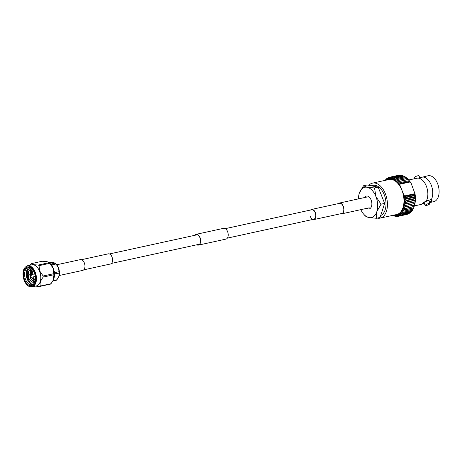 <?xml version="1.0" encoding="UTF-8"?>
<svg xmlns="http://www.w3.org/2000/svg" width="462" height="462" viewBox="0 0 462 462"><rect width="100%" height="100%" fill="white"/><g stroke="black" fill="none" stroke-linecap="round" stroke-linejoin="round"><path stroke-width="0.69" d="M310.568 210.025A5.197 3.095 77.7 0 1 311.59 209.448A5.197 3.095 77.7 0 1 315.315 212.532A5.197 3.095 77.7 0 1 313.808 219.6A5.197 3.095 77.7 0 1 312.635 219.496M225.306 228.644L311.665 209.788A4.845 2.888 77.7 0 1 315.142 212.664A4.845 2.888 77.7 0 1 313.733 219.259A4.845 2.888 77.7 0 1 310.256 216.383M364.547 197.557A6.566 3.915 77.7 0 1 366.395 196.073A6.566 3.915 77.7 0 1 371.107 199.971A6.566 3.915 77.7 0 1 369.202 208.905A6.566 3.915 77.7 0 1 366.897 208.333M81.508 259.684L108.264 253.846A5.197 3.095 77.7 0 1 111.995 256.93A5.197 3.095 77.7 0 1 110.482 263.998L83.726 269.843M30.249 275.791L30.4 275.277A1.299 0.774 77.7 0 1 30.867 274.734A1.299 0.774 77.7 0 1 31.803 275.508A1.299 0.774 77.7 0 1 31.422 277.275A1.299 0.774 77.7 0 1 30.769 276.975L30.423 276.571A0.595 0.358 -102.3 0 0 30.55 275.537A0.595 0.358 -102.3 0 0 30.423 276.571M34.5 273.331A2.004 1.195 -102.3 0 0 34.113 274.024M34.275 272.73A9.483 5.648 77.7 0 1 34.945 281.681A9.483 5.648 77.7 0 1 30.192 285.655A9.483 5.648 77.7 0 1 24.711 280.001A9.483 5.648 77.7 0 1 25.064 268.826A9.483 5.648 77.7 0 1 32.236 269.259A9.483 5.648 77.7 0 1 34.275 272.73M32.409 269.473A8.778 5.232 -102.3 0 0 28.17 267.665A8.778 5.232 -102.3 0 0 25.618 279.614A8.778 5.232 -102.3 0 0 31.918 284.823A8.778 5.232 -102.3 0 0 35.02 281.416M27.72 269.537L27.275 270.553L27.553 279.187C28.927 282.571 30.706 284.349 32.889 284.534C30.873 284.072 29.366 282.149 28.373 278.777L28.043 274.48L28.904 278.546L29.632 280.041L34.124 283.252M29.019 267.602A8.778 5.232 -102.3 0 0 27.27 279.25A8.778 5.232 -102.3 0 0 28.777 281.987L27.368 279.21L26.767 272.008L29.88 267.752M36.4 285.914A10.799 6.439 -102.3 0 0 39.541 271.217A10.799 6.439 -102.3 0 0 31.791 264.807L27.466 265.754A10.799 6.439 77.7 0 1 35.21 272.164A10.799 6.439 77.7 0 1 32.074 286.856L36.4 285.914M29.955 265.211L30.827 264.039A12.37 7.369 77.7 0 1 31.376 263.617C32.017 264.449 34.361 264.911 38.415 265.003A12.37 7.369 77.7 0 1 39.033 265.656L39.79 271.113L43.157 276.005A12.37 7.369 77.7 0 1 43.22 277.079C40.552 280.422 39.582 283.414 40.304 286.042A12.37 7.369 77.7 0 1 39.749 286.463L35.383 286.134M39.749 286.463L50.468 284.124A12.37 7.369 -102.3 0 0 51.016 283.703L53.361 280.007L53.939 274.734A12.37 7.369 -102.3 0 0 53.875 273.666L53.118 268.208L49.752 263.311A12.37 7.369 -102.3 0 0 49.134 262.664L49.861 263.265A10.799 6.439 77.7 0 1 53.194 268.237A10.799 6.439 77.7 0 1 53.465 279.781A10.799 6.439 77.7 0 1 53.419 279.885M32.219 278.378L31.82 277.188M30.688 278.713L29.77 274.474M29.158 279.048L28.24 274.809M32.328 269.381L31.301 274.139M54.441 275.057L55.232 273.943A9.754 5.81 -102.3 0 0 55.145 272.551L54.1 271.327M52.079 265.973L52.073 264.841A9.754 5.81 -102.3 0 0 51.27 263.998L55.174 263.144A9.754 5.81 77.7 0 1 55.977 263.993L58.42 267.648L59.044 271.702A9.754 5.81 77.7 0 1 59.13 273.094L58.957 276.23L56.959 279.764A9.754 5.81 77.7 0 1 56.243 280.313L52.824 281.058M48.793 262.364L53.465 262.433L55.717 263.606A8.778 5.232 77.7 0 1 58.42 267.648A8.778 5.232 77.7 0 1 58.957 276.23A8.778 5.232 77.7 0 1 58.645 277.033A8.778 5.232 77.7 0 1 58.634 277.056M55.232 273.943L59.13 273.094M56.959 279.764L53.061 280.619M52.073 264.841L55.977 263.993M59.044 271.702L55.145 272.551M28.043 274.48L28.569 271.177L31.104 268.341M34.425 282.79L30.296 278.245L30.099 270.842L31.526 268.641M34.8 282.016L31.607 277.235M31.139 274.676L31.63 270.507L32.224 269.277M35.17 280.711L34.13 279.262M32.975 270.749L33.079 270.403M29.632 280.041L28.962 278.534L28.759 271.136L31.133 268.358M34.465 282.715L30.492 278.199L30.29 270.801L31.601 268.705M34.852 281.884L31.797 277.194M35.21 280.492L34.662 279.77M38.415 265.003L49.134 262.664C48.493 261.833 46.148 261.371 42.094 261.278L31.376 263.617M53.875 273.666L43.157 276.005M39.033 265.656L49.752 263.311M51.016 283.703L40.304 286.042M43.22 277.079L53.939 274.734M34.667 276.565A2.004 1.195 -102.3 0 0 35.308 277.033M419.86 177.957L419.005 175.803A2.633 0.566 158.3 0 0 417.146 175.964A2.633 0.566 158.3 0 0 414.489 177.229A2.633 0.566 158.3 0 0 414.108 177.749L414.489 178.707M408.679 179.978L417.66 178.101A13.277 7.912 77.7 0 1 418.433 178.136A13.277 7.912 77.7 0 1 426.542 186.665A13.277 7.912 77.7 0 1 426.559 200.468L421.292 204.366M429.654 202.57L433.72 201.68A13.277 7.912 -102.3 0 0 435.683 200.762A13.277 7.912 -102.3 0 0 438.167 185.291A13.277 7.912 -102.3 0 0 428.055 175.745L418.433 178.136M429.643 202.535L431.496 201.675L432.166 200.052L431.554 199.382L428.361 200.427L426.559 200.468M421.454 204.262A5.902 1.265 158.3 0 0 421.494 204.273L424.688 203.222M371.656 185.868L373.625 186.255A15.593 9.292 -102.3 0 0 371.656 185.868L367.117 184.973L363.49 185.764L359.315 193.214A15.512 9.246 77.7 0 1 362.474 188.357A15.512 9.246 77.7 0 1 367.134 187.266L374.538 187.947L378.17 187.15L384.632 203.407L380.053 217.481L376.426 218.272L369.017 217.596L365.373 216.095L363.588 214.05A15.512 9.246 77.7 0 1 360.81 209.661M430.035 203.528L428.973 200.849A2.633 0.566 158.3 0 0 427.113 201.016A2.633 0.566 158.3 0 0 424.457 202.275A2.633 0.566 158.3 0 0 424.076 202.801L425.144 205.475A2.633 0.566 158.3 0 0 426.998 205.313A2.633 0.566 158.3 0 0 429.654 204.048A2.633 0.566 158.3 0 0 430.035 203.528A2.633 0.566 158.3 0 0 428.182 203.69A2.633 0.566 158.3 0 0 425.525 204.955A2.633 0.566 158.3 0 0 425.144 205.475M429.389 201.906A5.902 1.265 158.3 0 0 431.15 200.814A5.902 1.265 158.3 0 0 432.022 199.792M372.516 183.131L389.05 179.522A17.908 10.672 77.7 0 1 401.894 190.148A17.908 10.672 77.7 0 1 399.335 213.271A17.908 10.672 77.7 0 1 396.691 214.512L380.157 218.122A17.908 10.672 -102.3 0 0 382.807 216.88A17.908 10.672 -102.3 0 0 386.157 196.009A17.908 10.672 -102.3 0 0 372.516 183.131A17.908 10.672 -102.3 0 0 369.871 184.373A17.908 10.672 -102.3 0 0 368.838 185.314M377.235 218.093A17.908 10.672 -102.3 0 0 380.157 218.122M380.688 215.529A15.593 9.292 -102.3 0 0 381.97 214.778A15.593 9.292 -102.3 0 0 384.886 196.61A15.593 9.292 -102.3 0 0 373.013 185.395L371.223 185.782M421.205 204.418L414.339 205.913M399.59 213.906A18.613 11.094 -102.3 0 0 400.005 213.571L401.247 214.905A20.016 11.931 77.7 0 1 401.201 214.94A20.016 11.931 77.7 0 1 401.149 214.98L399.162 214.212A18.613 11.094 -102.3 0 0 399.59 213.906M401.149 214.98L409.967 213.051A20.016 11.931 -102.3 0 0 410.013 213.017A20.016 11.931 -102.3 0 0 410.065 212.976L410.372 212.405M401.247 214.905L410.065 212.976M374.538 187.947L375.889 196.483L381.006 204.198L384.632 203.407M381.006 204.198L376.83 211.648L376.426 218.272M363.49 185.764L367.134 187.266A15.512 9.246 77.7 0 1 375.889 196.483A15.512 9.246 77.7 0 1 376.83 211.648A15.512 9.246 77.7 0 1 369.017 217.596A15.512 9.246 77.7 0 1 363.588 214.05M373.625 186.255L378.17 187.15M414.968 194.323L415.032 193.861A18.613 11.094 77.7 0 1 415.257 195.507L414.968 194.323L404.989 196.506L405.567 197.228L404.238 197.915A18.613 11.094 -102.3 0 0 404.013 196.269L404.989 196.506M414.743 192.336A18.613 11.094 77.7 0 1 415.032 193.861L411.088 183.143L410.308 181.993A18.613 11.094 77.7 0 1 411.088 183.143M409.245 180.659L409.424 180.85A18.613 11.094 77.7 0 1 410.308 181.993L409.245 180.659L399.792 182.727L399.844 183.564L399.289 184.396L399.896 184.211L400.069 185.551A18.613 11.094 -102.3 0 0 399.289 184.396A18.613 11.094 -102.3 0 0 398.406 183.258L399.792 182.727M403.724 194.745L404.562 195.934L404.013 196.269A18.613 11.094 -102.3 0 0 403.724 194.745L400.069 185.551M405.324 208.506L403.234 208.506L404.891 209.736L413.704 207.813A20.016 11.931 -102.3 0 1 413.646 207.958L404.833 209.881L402.737 209.742L404.319 211.018L413.132 209.095A20.016 11.931 -102.3 0 1 413.068 209.222L404.25 211.151L402.159 210.874L403.661 212.185L412.479 210.262A20.016 11.931 -102.3 0 1 412.404 210.377L403.586 212.301L401.507 211.896L402.928 213.225L411.74 211.301A20.016 11.931 -102.3 0 1 411.659 211.405L402.841 213.328L400.791 212.797L402.119 214.137L410.937 212.208A20.016 11.931 -102.3 0 1 410.845 212.301L402.027 214.224L400.005 213.571A18.613 11.094 -102.3 0 0 400.791 212.797A18.613 11.094 -102.3 0 0 401.507 211.896A18.613 11.094 -102.3 0 0 402.159 210.874A18.613 11.094 -102.3 0 0 402.737 209.742A18.613 11.094 -102.3 0 0 403.234 208.506A18.613 11.094 -102.3 0 0 403.644 207.178L405.376 208.356A20.016 11.931 77.7 0 1 405.324 208.506L414.143 206.583A20.016 11.931 -102.3 0 0 414.189 206.427L414.547 205.116A20.016 11.931 -102.3 0 0 414.581 204.955L414.853 203.563A20.016 11.931 -102.3 0 0 414.882 203.395L415.067 201.946A20.016 11.931 -102.3 0 0 415.084 201.767L415.176 200.265A20.016 11.931 -102.3 0 0 415.182 200.081L415.194 198.544A20.016 11.931 -102.3 0 0 415.188 198.36L415.107 196.795A20.016 11.931 -102.3 0 0 415.09 196.604L415.257 195.507A18.613 11.094 77.7 0 1 415.39 197.147A18.613 11.094 77.7 0 1 415.43 198.764A18.613 11.094 77.7 0 1 415.378 200.346A18.613 11.094 77.7 0 1 415.228 201.882A18.613 11.094 77.7 0 1 414.992 203.367A18.613 11.094 77.7 0 1 414.668 204.776A18.613 11.094 77.7 0 1 414.593 205.041A18.613 11.094 77.7 0 1 414.558 205.163M409.199 180.584A18.613 11.094 77.7 0 1 409.268 180.665A18.613 11.094 77.7 0 1 409.424 180.85L408.298 179.545L399.486 181.468L398.406 183.258A18.613 11.094 -102.3 0 0 397.476 182.224A18.613 11.094 -102.3 0 0 396.506 181.312A18.613 11.094 -102.3 0 0 395.512 180.527A18.613 11.094 -102.3 0 0 394.496 179.874A18.613 11.094 -102.3 0 0 393.462 179.36A18.613 11.094 -102.3 0 0 392.429 178.99A18.613 11.094 -102.3 0 0 391.395 178.759A18.613 11.094 -102.3 0 0 390.373 178.678A18.613 11.094 -102.3 0 0 389.374 178.748A18.613 11.094 -102.3 0 0 388.403 178.961A18.613 11.094 -102.3 0 0 387.468 179.32A18.613 11.094 -102.3 0 0 386.573 179.822A18.613 11.094 -102.3 0 0 386.099 180.163M393.739 215.159A18.613 11.094 -102.3 0 0 394.34 215.275A18.613 11.094 -102.3 0 0 395.362 215.356A18.613 11.094 -102.3 0 0 396.361 215.286A18.613 11.094 -102.3 0 0 397.332 215.073A18.613 11.094 -102.3 0 0 398.267 214.715A18.613 11.094 -102.3 0 0 399.162 214.212L400.317 215.529L409.136 213.6L409.378 213.178M414.547 205.116L403.644 207.178A18.613 11.094 -102.3 0 0 403.973 205.769A18.613 11.094 -102.3 0 0 404.21 204.291A18.613 11.094 -102.3 0 0 404.354 202.754A18.613 11.094 -102.3 0 0 404.412 201.166A18.613 11.094 -102.3 0 0 404.371 199.549A18.613 11.094 -102.3 0 0 404.238 197.915L406.271 198.527L415.09 196.604M399.844 183.564L409.823 181.387M410.25 181.953L399.896 184.211M404.562 195.934L414.916 193.676M415.032 193.861L404.013 196.269M405.567 197.228L415.02 195.16M415.257 195.507L404.238 197.915M392.729 215.379L393.214 215.454M409.136 213.6A20.016 11.931 -102.3 0 1 409.032 213.658L400.213 215.587L398.267 214.715L399.335 215.997L408.154 214.073A20.016 11.931 -102.3 0 1 408.044 214.114L399.226 216.043L397.332 215.073L398.313 216.314A20.016 11.931 77.7 0 1 398.238 216.332A20.016 11.931 77.7 0 1 398.198 216.343L396.361 215.286L397.251 216.476A20.016 11.931 77.7 0 1 397.135 216.482L395.362 215.356L396.165 216.476A20.016 11.931 77.7 0 1 396.049 216.47L394.34 215.275L395.062 216.32A20.016 11.931 77.7 0 1 394.941 216.291L393.312 215.044L393.947 216.002L394.427 215.898M393.947 216.002A20.016 11.931 77.7 0 1 393.826 215.962L393.041 215.309M395.062 216.32L395.651 216.193M396.165 216.476L396.881 216.32M397.251 216.476L398.105 216.291M398.238 216.332L407.057 214.408A20.016 11.931 -102.3 0 1 407.016 214.414L398.284 216.32M398.313 216.314L407.126 214.391M405.376 208.356L414.189 206.427M414.853 203.563L403.973 205.769L405.769 206.878L414.581 204.955M415.067 201.946L404.21 204.291L406.063 205.319L414.882 203.395M415.176 200.265L404.354 202.754L406.265 203.69L415.084 201.767M415.194 198.544L404.412 201.166L406.369 202.01L415.182 200.081M415.107 196.795L406.289 198.718L404.371 199.549L406.369 200.283L415.188 198.36M408.298 179.545A20.016 11.931 -102.3 0 0 408.194 179.423L399.376 181.347A20.016 11.931 77.7 0 1 399.486 181.468M408.495 179.822L407.282 178.488L398.463 180.417L397.476 182.224L399.376 181.347M407.282 178.488A20.016 11.931 -102.3 0 0 407.166 178.384L398.354 180.307A20.016 11.931 77.7 0 1 398.463 180.417M407.051 178.413L406.225 177.57L397.407 179.493L396.506 181.312L398.354 180.307M406.225 177.57A20.016 11.931 -102.3 0 0 406.11 177.477L397.297 179.4A20.016 11.931 77.7 0 1 397.407 179.493M405.913 177.523L405.145 176.784L396.327 178.713L395.512 180.527L397.297 179.4M405.145 176.784A20.016 11.931 -102.3 0 0 405.024 176.709L396.211 178.638A20.016 11.931 77.7 0 1 396.327 178.713M404.741 176.773L404.042 176.149L395.224 178.078L394.496 179.874L396.211 178.638M404.042 176.149A20.016 11.931 -102.3 0 0 403.921 176.091L395.108 178.014A20.016 11.931 77.7 0 1 395.224 178.078M403.545 176.172L402.928 175.664L394.115 177.587L393.462 179.36L395.108 178.014M402.928 175.664A20.016 11.931 -102.3 0 0 402.812 175.624L393.994 177.547A20.016 11.931 77.7 0 1 394.115 177.587M402.333 175.727L401.813 175.335L393 177.258L392.429 178.99L393.994 177.547M401.813 175.335A20.016 11.931 -102.3 0 0 401.697 175.306L392.879 177.229A20.016 11.931 77.7 0 1 393 177.258M401.108 175.433L400.71 175.156L391.897 177.085L391.395 178.759L392.879 177.229M400.71 175.156A20.016 11.931 -102.3 0 0 400.594 175.15L391.776 177.073A20.016 11.931 77.7 0 1 391.897 177.085M399.878 175.306L390.806 177.067L390.373 178.678L391.776 177.073M399.624 175.144A20.016 11.931 -102.3 0 0 399.509 175.15L390.69 177.073A20.016 11.931 77.7 0 1 390.806 177.067M398.648 175.341L389.743 177.212L389.374 178.748L390.69 177.073M389.564 177.327L388.715 177.512L388.403 178.961L389.633 177.235A20.016 11.931 77.7 0 1 389.703 177.217A20.016 11.931 77.7 0 1 389.743 177.212M388.438 177.812L387.728 177.968L387.468 179.32L388.606 177.552A20.016 11.931 77.7 0 1 388.715 177.512M387.375 178.447L386.792 178.575L386.573 179.822L387.624 178.026A20.016 11.931 77.7 0 1 387.728 177.968M386.388 179.221L385.914 179.325L385.735 180.463L386.694 178.65A20.016 11.931 77.7 0 1 386.792 178.575M385.389 180.319L385.822 179.418A20.016 11.931 77.7 0 1 385.914 179.325M385.47 180.14L385.071 180.388M410.937 212.208L411.284 211.486M411.74 211.301L412.121 210.441M412.479 210.262L412.866 209.269M413.132 209.095L413.53 207.981M413.704 207.813L414.252 206.098M431.45 199.399A13.277 7.912 -102.3 0 0 431.208 185.014A13.277 7.912 -102.3 0 0 422.551 177.033M381.976 196.731A15.593 9.292 -102.3 0 0 380.827 193.832M381.935 211.7A15.593 9.292 -102.3 0 0 382.75 209.188M415.39 197.147L404.371 199.549M415.43 198.764L404.412 201.166M415.378 200.346L404.354 202.754M397.337 215.073L396.361 215.286M359.315 193.214A15.512 9.246 -102.3 0 0 359.153 193.74A15.512 9.246 -102.3 0 0 358.454 198.885M59.153 275.531L82.727 270.385A5.515 3.286 -102.3 0 0 84.327 262.884A5.515 3.286 -102.3 0 0 80.371 259.609L56.797 264.761M197.043 244.739A5.301 3.159 -102.3 0 0 198.389 244.912A5.301 3.159 -102.3 0 0 199.93 237.699A5.301 3.159 -102.3 0 0 196.131 234.552A5.301 3.159 -102.3 0 0 194.976 235.268M196.766 244.796A5.515 3.286 -102.3 0 0 198.435 245.114A5.515 3.286 -102.3 0 0 200.04 237.618A5.515 3.286 -102.3 0 0 196.084 234.344A5.515 3.286 -102.3 0 0 194.698 235.331M198.435 245.114L225.987 239.102A5.515 3.286 -102.3 0 0 227.587 231.601A5.515 3.286 -102.3 0 0 223.637 228.326L196.084 234.344M341.02 213.658A5.301 3.159 -102.3 0 0 341.655 213.629A5.301 3.159 -102.3 0 0 343.197 206.416A5.301 3.159 -102.3 0 0 339.391 203.268A5.301 3.159 -102.3 0 0 338.802 203.505M340.558 213.756A5.515 3.286 -102.3 0 0 341.701 213.831A5.515 3.286 -102.3 0 0 343.301 206.335A5.515 3.286 -102.3 0 0 339.345 203.061A5.515 3.286 -102.3 0 0 338.34 203.603M34.76 272.355A10.447 6.225 -102.3 0 0 25.722 266.88A10.447 6.225 -102.3 0 0 24.226 280.37A10.447 6.225 -102.3 0 0 33.264 285.851A10.447 6.225 -102.3 0 0 34.76 272.355M33.241 270.657A5.267 3.142 -102.3 0 0 32.305 274.422M32.86 276.957A5.267 3.142 -102.3 0 0 32.9 277.061A5.267 3.142 -102.3 0 0 35.279 279.989M197.482 234.725L109.436 253.95M313.733 219.259L227.373 238.115M199.549 244.19L111.504 263.415M311.59 209.448L340.026 203.234M313.808 219.6L342.244 213.392M27.466 265.754C22.996 267.845 21.905 272.742 24.174 280.44C26.265 285.129 28.898 287.266 32.074 286.856M30.867 274.734L34.685 273.902M33.148 270.501L32.294 272.724L32.236 274.434M32.79 276.975L35.256 280.174M31.422 277.275L35.239 276.438M389.703 177.217L398.515 175.294M414.593 205.041L414.466 205.475M409.268 180.665L409.014 180.371M339.345 203.061L366.897 197.043M341.701 213.831L369.248 207.819"/></g></svg>
